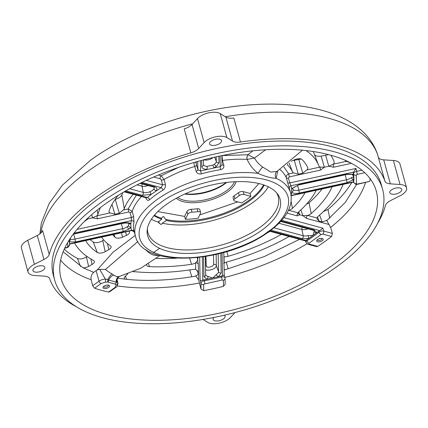 <?xml version="1.0" encoding="UTF-8"?>
<svg xmlns="http://www.w3.org/2000/svg" width="428" height="428" viewBox="0 0 428 428"><rect width="100%" height="100%" fill="white"/><g stroke="black" fill="none" stroke-linecap="round" stroke-linejoin="round"><path stroke-width="0.64" d="M283.887 217.611L322.963 228.194L323.761 231.077A3.381 1.578 -15.5 0 0 319.117 232.088A3.381 1.578 -15.5 0 0 318.983 232.19A146.52 68.336 -15.5 0 1 313.173 236.54A146.52 68.336 -15.5 0 1 306.999 240.787A3.381 1.578 164.5 0 0 306.855 240.884A3.381 1.578 164.5 0 0 305.945 242.425L305.533 240.953L305.956 240.509A3.381 1.578 -15.5 0 1 306.587 239.926A3.381 1.578 -15.5 0 1 306.732 239.83A146.52 68.336 164.5 0 0 308.834 238.417L316.816 232.693A146.52 68.336 164.5 0 0 318.716 231.232L318.983 232.19A2.252 1.327 52 0 0 321.166 234.469L308.952 243.232L308.968 243.992A2.252 1.568 105.2 0 1 307.844 244.244L316.576 246.608L317.779 246.378A162.645 75.858 164.5 0 0 324.895 241.488A162.645 75.858 164.5 0 0 331.572 236.481L332.412 233.421L330.614 227.455L326.805 220.613L345.257 202.428L356.636 184.409M322.268 240.777A3.381 1.578 -15.5 0 1 318.063 241.879A3.381 1.578 -15.5 0 1 316.934 240.108A3.381 1.578 -15.5 0 1 317.576 239.509A3.381 1.578 -15.5 0 1 322.466 238.573A3.381 1.578 -15.5 0 1 322.268 240.777M60.632 260.181A162.346 75.713 164.5 0 0 91.159 279.741L92.646 285.77L94.588 288.226A162.645 75.858 164.5 0 0 108.659 292.04L109.504 291.901L115.983 287.252A2.252 1.23 -125.7 0 1 115.202 287.343L108.659 292.04M117.326 285.941A162.346 75.713 164.5 0 0 199.389 283.074L201.032 289.103L203.755 290.655A162.645 75.858 164.5 0 0 223.459 286.353L225.176 284.288L225.058 278.318A2.252 1.98 178.8 0 1 223.336 280.281L223.459 286.353M332.155 265.537A163.571 76.286 -15.5 0 1 166.845 320.08A163.571 76.286 -15.5 0 1 60.712 277.232A163.571 76.286 -15.5 0 1 105.165 204.06A163.571 76.286 -15.5 0 1 267.864 149.645A163.571 76.286 -15.5 0 1 375.902 189.818A163.571 76.286 -15.5 0 1 332.155 265.537M317.394 239.643A2.365 1.102 164.5 0 0 317.399 239.91A2.365 1.102 164.5 0 0 318.951 240.509A2.365 1.102 164.5 0 0 321.321 239.723A2.365 1.102 164.5 0 0 321.963 238.647A2.365 1.102 164.5 0 0 321.829 238.417M288.445 178.107L289.291 176.903L288.74 173.907C286.814 174.619 285.99 175.876 286.273 177.69A2.252 1.049 164.5 0 0 288.445 178.107L289.777 182.911L355.973 168.455L357.327 174.335L356.246 175.143L356.417 183.698L356.743 184.04L357.519 184.029L357.471 184.308L369.862 181.333A162.645 75.858 164.5 0 0 370.054 178.594M91.159 279.741C90.661 276.702 91.512 274.236 93.716 272.342L96.102 270.624L99.034 281.191L92.646 285.77M63.151 251.782L83.15 267.864A5.634 2.627 164.5 0 0 88.591 266.435L92.1 264.445A5.634 2.627 164.5 0 0 94.374 261.54A5.634 2.627 164.5 0 0 93.486 260.465A141.845 66.153 -15.5 0 1 74.6 243.013M91.635 214.728L92.534 217.831L97.445 218.794L96.889 215.798L92.534 217.831L86.916 219.002M84.241 221.597L88.109 218.794L87.901 218.082M351.468 163.33L333.717 167.204L328.806 166.241L324.381 167.209L320.535 170.082L289.291 176.903M329.073 224.523L306.614 218.441L302.954 215.669L299.793 214.813L297.198 215.889L286.979 213.123M224.149 270.084L264.317 256.543L299.563 239.338M197.271 257.613L197.731 260.267L195.585 262.899A2.252 1.98 178.8 0 1 198.308 264.344L197.731 260.267L197.688 258.089L198.18 257.854A2.252 1.98 -1.2 0 0 198.052 257.533M199.389 283.074L198.624 279.81L198.308 264.344M204.092 279.81A146.52 68.336 164.5 0 0 206.959 279.254L218.355 276.766A146.52 68.336 164.5 0 0 221.212 276.071L221.479 277.034A146.52 68.336 -15.5 0 1 204.359 280.768L204.092 279.81A3.381 1.578 -15.5 0 0 202.802 280.18L201.492 280.5L200.111 280.26L200.914 283.143L201.032 289.103M127.897 273.824A5.634 2.627 164.5 0 0 127.614 274.064L125.174 276.344A5.634 2.627 164.5 0 0 124.297 278.532A5.634 2.627 164.5 0 0 124.746 279.131C146.114 281.469 169.504 280.517 194.917 276.274L195.853 276.114L198.624 279.81M108.626 287.423A3.381 1.578 164.5 0 0 108.83 285.219A3.381 1.578 164.5 0 0 103.94 286.155A3.381 1.578 164.5 0 0 103.292 286.755A3.381 1.578 164.5 0 0 104.427 288.525A3.381 1.578 164.5 0 0 108.626 287.423M107.733 282.095L115.127 284.101A2.252 1.616 -72.6 0 0 116.25 282.138L108.744 280.105A2.252 1.514 103.1 0 1 107.733 282.095L107.835 279.559L105.358 279.088L99.665 269.314L97.135 269.988A6.308 2.943 164.5 0 0 96.102 270.624M103.758 286.289A2.365 1.102 164.5 0 0 103.763 286.557A2.365 1.102 164.5 0 0 105.315 287.156A2.365 1.102 164.5 0 0 107.685 286.369A2.365 1.102 164.5 0 0 108.321 285.294A2.365 1.102 164.5 0 0 108.193 285.064M336.708 266.772A170.125 79.346 -15.5 0 1 166.128 323.44A170.125 79.346 -15.5 0 1 54.72 280.265A170.125 79.346 -15.5 0 1 100.617 202.829A170.125 79.346 -15.5 0 1 271.197 146.162A170.125 79.346 -15.5 0 1 382.6 189.337A170.125 79.346 -15.5 0 1 336.708 266.772M382.6 189.337L381.268 184.532A170.125 79.346 164.5 0 0 269.865 141.363A170.125 79.346 164.5 0 0 99.285 198.03A170.125 79.346 164.5 0 0 53.393 275.461L54.72 280.265M135.227 235.395L112.912 252.365L97.135 269.988M112.725 234.694A103.993 48.498 164.5 0 0 115.084 237.326A5.634 2.627 164.5 0 0 122.51 237.155L126.458 235.379A5.634 2.627 164.5 0 0 129.55 232.056A5.634 2.627 164.5 0 0 129.165 231.345A88.227 41.147 -15.5 0 1 128.967 231.147M85.637 240.606A130.808 61.006 164.5 0 0 97.252 252.493A5.634 2.627 164.5 0 0 105.234 251.685L108.819 249.652A5.634 2.627 164.5 0 0 111.093 246.747A5.634 2.627 164.5 0 0 110.44 245.816A115.03 53.65 -15.5 0 1 101.511 237.139M134.258 231.864L131.487 230.328L69.454 243.869M74.017 233.137L131.289 220.634L131.396 217.494L77.077 229.355M97.156 210.127L97.9 214.358A5.634 2.627 164.5 0 1 96.889 215.798L110.108 212.909L114.865 214.241L119.31 213.272L123.318 210.025A5.634 2.627 164.5 0 0 124.286 208.709A88.227 41.147 -15.5 0 1 133.252 194.296M130.069 212.689A2.252 1.049 164.5 0 0 131.61 212.037A2.252 1.049 164.5 0 0 132.204 211.33L128.133 208.976L128.689 211.972L130.069 212.689L131.396 217.494A2.252 1.049 -15.5 0 0 132.942 216.836A2.252 1.049 -15.5 0 0 133.536 216.135L133.996 222.212A80.555 37.568 164.5 0 0 134.146 231.495L135.441 236.16A80.555 37.568 -15.5 0 1 157.172 199.496A80.555 37.568 -15.5 0 1 258.1 173.394C253.157 169.483 249.503 164.817 247.133 159.393A80.555 37.568 164.5 0 0 222.453 160.409L222.009 155.835A2.252 1.98 -1.2 0 0 221.843 155.878M124.174 191.835L146.478 197.88L147.318 197.549L124.832 191.455M141.882 182.446L161.11 187.651L162.587 184.762L146.29 180.349M161.254 179.958A2.252 1.049 164.5 0 0 164.052 179.471L161.196 175.764A2.252 1.568 -74.8 0 0 160.195 178.781L161.254 179.958L162.587 184.762A2.252 1.049 -15.5 0 0 165.385 184.27C165.818 186.694 165.026 188.646 163.009 190.128A80.555 37.568 164.5 0 0 149.591 199.753C147.96 200.893 146.761 200.363 146.001 198.175L145.873 197.715M193.697 162.592L194.767 166.455A2.252 1.049 164.5 0 0 195.922 165.904A2.252 1.049 164.5 0 0 196.548 164.999L196.27 163.491A2.252 1.98 -1.2 0 0 195.077 162.191M196.548 164.999L197.88 169.804L200.593 170.916L200.39 160.709M220.083 155.99L220.297 166.615L222.025 164.967L221.838 155.626M252.884 150.827L247.946 154.754L254.457 158.055L265.649 149.768M306.245 150.592A5.634 2.627 164.5 0 0 306.716 151.068A115.03 53.65 -15.5 0 1 318.646 165.347A115.03 53.65 -15.5 0 1 318.924 166.096A5.634 2.627 164.5 0 0 318.935 166.134A5.634 2.627 164.5 0 0 319.984 167.086L320.535 170.082M333.717 167.204L333.166 164.208A5.634 2.627 164.5 0 0 334.209 162.159A5.634 2.627 164.5 0 0 334.161 161.977A130.808 61.006 164.5 0 0 330.881 155.252M345.198 160.286L345.198 160.286A5.634 2.627 164.5 0 0 345.23 160.393A5.634 2.627 164.5 0 0 346.273 161.345L350.334 162.731M287.675 164.101A5.634 2.627 164.5 0 0 287.67 165.058A5.634 2.627 164.5 0 0 287.99 165.54A88.227 41.147 -15.5 0 1 292.543 171.976A5.634 2.627 164.5 0 0 293.555 172.853L298.311 174.191L302.757 173.217L306.758 169.97A5.634 2.627 164.5 0 0 307.807 167.926A5.634 2.627 164.5 0 0 307.721 167.642A103.993 48.498 164.5 0 0 302.072 159.558A5.634 2.627 164.5 0 0 294.646 159.73L291.104 161.319M133.755 271.7A158.51 73.926 164.5 0 0 135.794 271.791M323.44 211.555L327.987 209.485A158.51 73.926 164.5 0 0 351.784 182.494M306.314 204.365L309.053 202.765A131.926 61.53 164.5 0 0 322.107 188.973M292.913 160.505L301.242 159.045M314.409 154.428C315.254 155.995 317.506 156.562 321.161 156.118L328.57 154.631M313.173 151.507A113.8 53.072 -15.5 0 1 314.131 153.684L318.646 165.347M289.109 236.507A141.845 66.153 -15.5 0 1 226.781 262.043A5.634 2.627 164.5 0 0 224.181 263.134L223.619 263.578M176.609 258.17A115.03 53.65 -15.5 0 1 157.039 258.437A5.634 2.627 164.5 0 0 156.263 258.437M194.917 276.274A5.634 2.627 164.5 0 0 195.847 275.793L198.218 274.46L198.153 272.112L195.719 269.346A5.634 2.627 164.5 0 0 193.092 269.399A141.845 66.153 -15.5 0 1 135.05 271.721A5.634 2.627 164.5 0 0 133.167 271.753M321.161 156.118L324.381 167.209L319.984 167.086L306.758 169.97M346.273 161.345L333.166 164.208L328.806 166.241L325.66 155.412M355.973 168.455L353.432 172.131A3.381 1.578 -15.5 0 0 353.26 172.805L353.528 173.768A3.381 1.578 -15.5 0 1 354.459 172.318A3.381 1.578 -15.5 0 1 356.77 171.339L361.906 170.216M277.713 171.007L276.183 178.294A80.555 37.568 -15.5 0 1 290.692 193.103L289.398 188.438A80.555 37.568 164.5 0 0 289.36 188.288L287.605 182.494A2.252 1.049 -15.5 0 0 289.777 182.911L290.997 185.763L353.432 172.131M356.246 175.143A2.252 1.99 -8.3 0 1 353.528 173.768A146.52 68.336 -15.5 0 1 353.699 182.189A3.381 1.578 164.5 0 0 353.721 182.472L353.453 181.509A3.381 1.578 -15.5 0 1 353.432 181.226A146.52 68.336 164.5 0 0 353.544 179.787L353.432 174.18A146.52 68.336 164.5 0 0 353.26 172.805M343.17 184.377A141.845 66.153 -15.5 0 1 318.058 216.434A5.634 2.627 164.5 0 0 316.977 217.954L317.121 219.045L319.015 221.11L322.118 221.95L326.334 220.49A5.634 2.627 164.5 0 0 327.393 220.126M306.614 218.441A2.252 1.568 105.2 0 1 307.614 215.418L302.954 215.669L300.847 209.907M298.728 211.903L299.793 214.813L298.236 213.684L298.198 212.866A2.252 1.568 -74.8 0 0 297.198 215.889M322.963 228.194L319.748 230.617A3.381 1.578 -15.5 0 0 318.849 231.131A3.381 1.578 -15.5 0 0 318.716 231.232M225.251 269.651A5.634 2.627 -15.5 0 1 224.309 269.576L224.315 269.902M223.881 256.725A2.252 1.98 178.8 0 1 224.047 256.682A5.634 2.627 164.5 0 0 228.129 256.302A130.808 61.006 164.5 0 0 281.324 234.4M224.245 275.097L223.796 252.515M224.197 275.006L222.506 275.878A3.381 1.578 -15.5 0 0 221.212 276.071M146.553 264.964A5.634 2.627 164.5 0 0 146.633 265.323A5.634 2.627 164.5 0 0 149.474 266.639A130.808 61.006 164.5 0 0 191.525 264.295A5.634 2.627 164.5 0 0 195.585 262.899L195.719 269.346M115.127 284.101L116.892 282.015L117.63 282.41A6.308 2.943 -15.5 0 1 117.935 282.978L117.208 280.361L117.63 282.41A2.252 1.947 139.5 0 1 116.1 285.134L115.202 287.343M105.197 282.18A2.252 0.872 -92.7 0 0 105.358 279.088A6.308 2.943 -15.5 0 0 99.034 281.191A2.252 1.23 -125.7 0 0 101.131 283.534L105.197 282.18L107.487 282.063M99.665 269.314L105.449 269.469L137.816 241.553M116.892 282.015L116.25 282.138A5.634 4.12 79.2 0 1 119.096 276.563L116.282 276.483L113.757 275.113A5.634 3.312 -53.2 0 0 108.744 280.105L107.835 279.559A5.634 1.161 123 0 1 111.976 273.883C109.268 272.406 107.091 270.935 105.449 269.469M64.264 249.128A158.51 73.926 164.5 0 0 77.468 258.448C80.015 259.421 83.005 258.924 86.451 256.955L87.103 256.533M90.062 239.637A131.926 61.53 164.5 0 0 93.267 242.023C95.808 243.216 98.964 242.751 102.736 240.627L103.747 239.969M221.934 160.441A2.252 1.049 164.5 0 0 222.453 160.409L223.785 165.208C224.192 167.546 223.127 169.028 220.586 169.665A80.555 37.568 164.5 0 0 201.417 173.848C198.752 174.357 196.976 173.49 196.099 171.254L194.767 166.455A80.555 37.568 164.5 0 0 164.052 179.471L165.385 184.27M134.173 231.591A2.252 1.996 -16 0 0 131.487 230.328L130.909 227.439A2.252 1.68 -141.6 0 1 128.437 225.609A6.613 3.087 -15.5 0 1 127.212 226.738A2.252 1.23 54.3 0 0 129.267 228.948L123.205 231.521L75.531 241.927L69.047 241.906M115.057 199.507L115.293 199.437C118.775 198.335 120.958 196.832 121.841 194.922A86.831 40.494 -15.5 0 1 122.724 192.686M129.267 228.948L130.909 227.439L130.834 223.748A2.252 1.883 -52 0 1 128.914 223.603L128.437 225.609M73.349 234.02L123.034 223.052C126.544 222.357 129.144 222.592 130.834 223.748L131.289 220.634A2.252 1.937 -167.7 0 1 133.996 222.212M110.108 212.909A5.634 2.627 -15.5 0 1 109.065 211.956A5.634 2.627 -15.5 0 1 109.065 211.02A103.993 48.498 164.5 0 1 118.208 195.398M97.9 214.358A115.03 53.65 -15.5 0 1 100.436 207.559M149.591 199.753A2.252 1.418 49.3 0 0 147.318 197.549L151.218 194.382L161.11 187.651A2.252 1.033 -121.3 0 1 163.009 190.128M201.417 173.848L200.593 170.916L220.297 166.615A2.252 0.476 -98.9 0 0 220.586 169.665M247.919 154.754A3.381 1.766 -86.6 0 0 247.133 159.393L247.207 159.393A3.381 1.728 92.8 0 1 247.946 154.754L222.004 155.594M276.654 171.724L276.804 171.585A5.634 5.072 -132.3 0 0 276.183 178.294C271.293 178.203 265.264 176.571 258.1 173.394A5.634 1.15 127.2 0 1 262.744 167.086L270.865 172.088L276.943 171.473M289.36 188.288A2.252 1.996 164 0 1 290.997 185.763L291.575 188.652L291.65 192.338L291.19 195.457L353.544 181.841M353.287 175.865L353.603 176.962L351.399 177.647A2.252 1.327 51.9 0 0 353.544 179.787L347.119 182.628L299.45 193.039C295.941 193.729 293.341 193.499 291.65 192.338A2.252 1.883 128 0 0 293.11 189.657L292.495 188.796M316.265 190.251A115.03 53.65 -15.5 0 1 299.188 211.432A5.634 2.627 164.5 0 0 298.198 212.866L288.756 210.309A5.634 2.627 164.5 0 0 292.474 208.35A103.993 48.498 164.5 0 0 305.046 192.696M316.977 217.954L307.614 215.418A5.634 2.627 164.5 0 0 311.204 213.572A130.808 61.006 164.5 0 0 332.133 186.785M270.159 231.377A115.03 53.65 -15.5 0 1 266.74 233.174M119.096 276.563L140.651 268.249L159.874 255.602M159.516 255.505L154.77 255.366C151.774 254.724 149.024 253.087 146.515 250.466L145.83 249.556M117.192 280.292L117.213 280.383C116.962 279.591 117.497 278.419 118.813 276.863A5.634 5.206 -126.4 0 0 118.802 276.868A5.634 5.206 -126.4 0 0 116.881 282.015M400.062 192.204A6.195 2.889 164.5 0 0 401.732 189.385A6.195 2.889 164.5 0 0 397.676 187.812A6.195 2.889 164.5 0 0 391.46 189.877A6.195 2.889 164.5 0 0 389.79 192.696A6.195 2.889 164.5 0 0 393.846 194.269A6.195 2.889 164.5 0 0 400.062 192.204M213.829 317.458A6.195 2.889 164.5 0 0 213.133 319.422A6.195 2.889 164.5 0 0 217.189 320.995A6.195 2.889 164.5 0 0 223.405 318.93A6.195 2.889 164.5 0 0 225.075 316.11A6.195 2.889 164.5 0 0 224.363 315.195M43.196 270.122A6.195 2.889 164.5 0 0 44.87 267.302A6.195 2.889 164.5 0 0 40.81 265.729A6.195 2.889 164.5 0 0 34.598 267.794A6.195 2.889 164.5 0 0 32.924 270.614A6.195 2.889 164.5 0 0 36.985 272.187A6.195 2.889 164.5 0 0 43.196 270.122M219.853 143.396A6.195 2.889 164.5 0 0 221.527 140.577A6.195 2.889 164.5 0 0 217.467 139.004A6.195 2.889 164.5 0 0 211.255 141.069A6.195 2.889 164.5 0 0 209.581 143.888A6.195 2.889 164.5 0 0 213.642 145.461A6.195 2.889 164.5 0 0 219.853 143.396M76.521 306.822A174.635 81.448 -15.5 0 1 49.723 278.847A11.267 5.254 164.5 0 0 44.287 276.14L34.631 275.509A13.519 6.308 -15.5 0 1 28.061 272.09A13.519 6.308 -15.5 0 1 34.406 264.317L43.95 259.496A11.267 5.254 164.5 0 0 46.203 258.143A11.267 5.254 164.5 0 0 49.231 254.451A174.635 81.448 -15.5 0 1 96.156 197.18A174.635 81.448 -15.5 0 1 190.861 152.85A11.267 5.254 164.5 0 0 196.971 149.993A11.267 5.254 164.5 0 0 198.688 148.495L204.135 142.561A13.519 6.308 -15.5 0 1 226.888 137.597L232.527 141.106A11.267 5.254 164.5 0 0 240.461 142.021A174.635 81.448 -15.5 0 1 384.933 181.151A11.267 5.254 164.5 0 0 390.368 183.858L400.025 184.489A13.519 6.308 -15.5 0 1 406.6 187.903A13.519 6.308 -15.5 0 1 402.951 194.055A13.519 6.308 -15.5 0 1 400.255 195.676L390.705 200.502A11.267 5.254 164.5 0 0 385.43 205.547A174.635 81.448 -15.5 0 1 377.598 223.33M234.983 312.574L230.521 317.432A13.519 6.308 -15.5 0 1 228.461 319.229A13.519 6.308 -15.5 0 1 207.773 322.402L203.006 319.432M190.861 152.85L184.201 128.844A11.267 5.254 164.5 0 0 190.31 125.982A11.267 5.254 164.5 0 0 192.028 124.489L197.479 118.556L204.135 142.561M34.406 264.317L27.745 240.311L37.295 235.486A11.267 5.254 164.5 0 0 39.542 234.132A11.267 5.254 164.5 0 0 42.57 230.441L49.231 254.451M111.976 273.883L113.757 275.113M262.744 167.086C259.298 164.673 256.533 161.666 254.457 158.055L247.207 159.393M146.515 250.466A5.634 1.953 140 0 1 146.922 250.246M75.531 241.927L75.012 239.07A6.613 3.087 -15.5 0 1 70.176 239.049A2.252 1.642 108.5 0 1 69.256 241.75M70.176 239.049L69.871 238.963M125.853 190.872L142.283 195.323L151.218 194.382A2.252 0.428 -111.3 0 1 149.987 191.739A6.613 3.087 -15.5 0 1 143.316 192.44L129.668 188.743M154.166 187.373A6.613 3.087 -15.5 0 1 153.903 188.925A2.252 1.792 30.8 0 0 156.471 190.615C157.451 188.743 156.739 187.432 154.337 186.678A2.252 1.568 105.2 0 1 153.213 186.929L154.155 187.336M153.903 188.925L152.432 190.551L149.987 191.739M203.38 159.911L203.477 164.614A2.252 1.98 178.8 0 1 201.754 166.578C201.936 168.274 203.584 169.188 206.692 169.333A2.252 1.075 -88.9 0 0 207.125 166.369A6.613 3.087 -15.5 0 1 203.477 164.593M214.46 164.154A6.613 3.087 -15.5 0 1 212.727 165.149A2.252 0.647 65.4 0 0 214.193 167.696L216.514 166.364L218.976 162.822A2.252 1.98 178.8 0 1 216.295 161.511A6.613 3.087 -15.5 0 1 214.46 164.154A2.252 1.23 54.3 0 0 216.514 166.364M292.805 188.133L299.279 184.57L291.575 188.652A2.252 1.68 38.4 0 0 292.805 188.133L292.485 188.759M352.185 174.399L352.185 174.399A2.252 1.642 -71.5 0 0 353.432 174.18L346.948 174.159L346.899 174.442L352.185 174.399L353.335 175.983M314.136 231.318A2.252 1.958 5.9 0 0 316.816 232.693L314.243 229.986A2.252 1.568 105.2 0 1 313.125 230.237L314.082 230.697A6.613 3.087 -15.5 0 1 314.136 231.318L312.905 235.577L308.181 235.587L308.834 238.417L302.189 238.631L270.913 230.162M216.397 274.492A2.252 1.134 56.6 0 0 218.355 276.766L221.201 272.957A2.252 1.98 178.8 0 1 218.521 271.646A6.613 3.087 -15.5 0 1 216.686 274.295A6.613 3.087 -15.5 0 1 216.397 274.492L212.657 278.066L207.89 276.349A2.252 1.487 102.1 0 1 206.959 279.254L203.979 276.718L203.578 256.821M27.745 240.311A13.519 6.308 164.5 0 0 21.4 248.085L28.061 272.09M406.6 187.903L399.939 163.892A13.519 6.308 164.5 0 0 393.369 160.479L400.025 184.489M384.933 181.151L378.277 157.14A11.267 5.254 164.5 0 0 383.713 159.847L393.369 160.479M226.888 137.597L220.227 113.586L225.866 117.101A11.267 5.254 164.5 0 0 233.8 118.01L240.461 142.021M220.227 113.586A13.519 6.308 164.5 0 0 197.479 118.556M212.727 165.149L207.125 166.369M261.556 230.43A68.726 32.052 164.5 0 0 277.558 194.007A68.726 32.052 164.5 0 0 166.182 204.6A68.726 32.052 164.5 0 0 147.168 230.168A68.726 32.052 164.5 0 0 187.143 253.451A68.726 32.052 164.5 0 0 261.556 230.43M147.382 228.6A67.597 31.528 164.5 0 0 147.928 232.698A67.597 31.528 164.5 0 0 192.193 249.85A67.597 31.528 164.5 0 0 259.973 227.338A67.597 31.528 164.5 0 0 278.211 196.57A67.597 31.528 164.5 0 0 276.563 192.777M151.357 219.254A67.597 31.528 164.5 0 0 158.098 222.041L160.623 224.315L161.517 224.309L162.319 223.186A67.597 31.528 164.5 0 0 253.05 202.364A67.597 31.528 164.5 0 0 268.345 186.811M158.098 222.041L161.709 219.216L161.559 218.296L162.742 216.723L163.758 216.68L166.401 220.49A61.964 28.901 164.5 0 0 249.139 201.31A61.964 28.901 164.5 0 0 264.226 185.099M243.211 191.605A3.381 1.578 164.5 0 0 238.567 192.616A3.381 1.578 164.5 0 0 238.412 192.734L239.209 195.617A3.381 1.578 -15.5 0 1 239.364 195.5A3.381 1.578 -15.5 0 1 244.008 194.483L243.211 191.605L250.054 193.461L258.876 183.537M205.531 266.291A2.252 1.98 178.8 0 1 206.168 266.055C207.184 267.661 209.335 267.628 212.614 265.959L213.69 264.413A2.252 1.98 178.8 0 1 216.37 265.724L218.521 271.646L218.162 253.981M226.246 182.456A32.389 15.108 -15.5 0 1 225.155 183.264A32.389 15.108 -15.5 0 1 185.201 193.836M226.733 182.398A31.265 14.584 -15.5 0 1 224.641 184.013A31.265 14.584 -15.5 0 1 184.752 194.039M234.485 181.734A31.265 14.584 -15.5 0 1 226.503 190.738A31.265 14.584 -15.5 0 1 183.542 200.117A31.265 14.584 -15.5 0 1 177.764 197.469M236.149 181.659A32.389 15.108 -15.5 0 1 214.915 198.49A32.389 15.108 -15.5 0 1 183.045 201.625A32.389 15.108 -15.5 0 1 176.299 198.26M158.767 221.479A3.381 2.193 -109.2 0 1 159.114 223.368M162.319 223.186L166.401 220.49M154.005 215.669A61.964 28.901 164.5 0 0 161.709 219.216M157.793 211.571L184.623 216.429L187.015 211.336L187.812 214.214A3.381 1.578 -15.5 0 1 188.646 213.305A3.381 1.578 -15.5 0 1 192.033 212.181L191.236 209.297A3.381 1.578 164.5 0 0 187.849 210.421A3.381 1.578 164.5 0 0 187.015 211.336M199.667 214.968L237.749 201.877M233.966 195.917A3.381 1.578 164.5 0 0 233.057 197.458L233.854 200.336A3.381 1.578 -15.5 0 1 234.763 198.801A3.381 1.578 -15.5 0 1 234.929 198.683L234.132 195.805A3.381 1.578 164.5 0 0 233.966 195.917M238.412 192.734A45.068 21.02 -15.5 0 1 234.132 195.805M197.153 208.789L197.95 211.667A3.381 1.578 -15.5 0 1 200.614 212.486L199.812 209.608A3.381 1.578 164.5 0 0 197.153 208.789A45.068 21.02 -15.5 0 1 191.236 209.297M250.054 193.461L250.856 196.34A58.588 27.322 -15.5 0 1 241.66 202.936L234.811 201.085A3.381 1.578 -15.5 0 1 233.854 200.336M200.614 212.486A3.381 1.578 -15.5 0 1 200.534 213.117L198.148 218.21A58.588 27.322 -15.5 0 1 185.426 219.313L184.623 216.429M239.209 195.617A45.068 21.02 -15.5 0 1 234.929 198.683M250.856 196.34L244.008 194.483M187.812 214.214L185.426 219.313M197.95 211.667A45.068 21.02 -15.5 0 1 192.033 212.181M332.412 233.421L323.761 231.077A2.252 1.568 105.2 0 1 322.76 234.095L321.166 234.469M308.968 243.992L317.779 246.378M322.76 234.095L331.572 236.481M224.898 277.446A162.346 75.713 164.5 0 0 306.908 243.805M306.732 239.83L306.999 240.787A2.252 1.134 56.6 0 0 309 243.2M330.614 227.455A162.346 75.713 164.5 0 0 365.507 182.553M83.15 267.864L93.716 272.342M64.671 248.24L66.704 247.796L66.757 247.512L64.81 247.94M66.757 247.512L67.838 246.705L67.496 242.82M97.445 218.794L128.689 211.972M153.684 177.021L160.195 178.781M196.099 171.254A2.252 1.049 -15.5 0 0 197.255 170.702A2.252 1.049 -15.5 0 0 197.88 169.804L197.709 161.447M196.238 161.859L196.27 163.491M357.327 174.335L364.763 172.714M357.519 184.029L369.862 181.333M353.432 181.226L353.699 182.189A2.252 1.963 5.7 0 0 356.417 183.698M224.994 277.884A2.252 1.98 178.8 0 1 225.058 278.318L224.968 277.697A3.381 1.578 -15.5 0 1 224.994 277.884M223.336 280.281L222.164 279.998L221.479 277.034A3.381 1.578 -15.5 0 1 224.01 276.953A3.381 1.578 -15.5 0 1 224.968 277.697L224.251 275.118M222.164 279.998L203.947 284.133L203.632 284.588L203.755 290.655M204.782 283.796A2.252 0.353 79.3 0 0 204.359 280.768A3.381 1.578 164.5 0 0 201.85 281.79A3.381 1.578 164.5 0 0 200.914 283.143A2.252 1.98 178.8 0 0 203.632 284.588M199.651 257.346L200.111 280.26M198.18 257.854L198.169 257.517M117.668 278.189L124.746 279.131M94.588 288.226L101.131 283.534M115.309 284.181L116.1 285.134M66.704 247.796L68.309 247.1L69.534 244.458A2.252 1.99 171.7 0 1 67.838 246.705M141.518 196.532A80.555 37.568 164.5 0 0 132.204 211.33L133.536 216.135M123.318 210.025L128.133 208.976L136.355 195.136M146.285 197.827A2.252 1.049 -15.5 0 1 146.001 198.175M158.408 175.009L161.196 175.764L178.54 167.396M223.785 165.208A2.252 1.049 -15.5 0 1 222.02 164.769M293.555 172.853L288.74 173.907L283.898 166.915M40.799 233.105A174.635 81.448 -15.5 0 1 88.805 170.665A174.635 81.448 -15.5 0 1 192.67 123.788M287.605 182.494L286.273 177.69A80.555 37.568 164.5 0 0 279.992 169.568M326.805 220.613L326.334 220.49M281.661 220.302L319.748 230.617M305.956 240.509L270.073 230.794M267.414 232.019C254.216 243.612 201.722 265.392 161.372 255.168C122.451 243.923 142.808 213.444 160.318 203.011C173.522 191.412 226.011 169.638 266.36 179.856C305.282 191.102 284.925 221.586 267.414 232.019M224.047 256.682L224.181 263.134M222.046 252.996L222.506 275.878M202.802 280.18L202.337 256.998M195.853 276.114L195.847 275.793M92.1 264.445L90.87 258.983M88.591 266.435L86.451 256.955M80.491 266.457L77.468 258.448M126.458 235.379L125.607 231.88M122.51 237.155L121.45 232.784M115.084 237.326L113.966 234.421M108.819 249.652L107.439 243.532M105.234 251.685L102.736 240.627M97.252 252.493L93.267 242.023M111.997 204.381L114.865 214.241M119.31 213.272L115.293 199.437M121.841 194.922L124.286 208.709M140.753 182.997L154.337 186.678M201.754 166.578L201.631 160.377M218.842 156.252L218.976 162.822M214.712 157.156L216.295 161.511L216.199 156.825M203.808 159.804A6.12 2.852 164.5 0 0 212.443 158.034A6.12 2.852 164.5 0 0 213.064 157.531M302.757 173.217L298.814 159.644M306.544 150.629L306.716 151.068M292.543 171.976L289.071 162.998M294.287 160.356L298.311 174.191M287.589 164.502L287.99 165.54M299.279 184.57L346.948 174.159M351.399 177.647A6.613 3.087 -15.5 0 1 351.126 177.85A6.613 3.087 -15.5 0 1 346.605 179.771L298.931 190.176A6.613 3.087 -15.5 0 1 293.11 189.657M329.726 218.152L327.987 209.485M322.118 221.95L319.609 215.086M317.506 216.985L319.015 221.11M291.2 201.866L292.474 208.35M309.053 202.765L311.204 213.572M281.041 220.992L314.243 229.986M226.3 262.187L228.151 268.859M226.851 251.637L228.129 256.302M220.805 253.323L221.201 272.957M205.601 269.768A6.12 2.852 164.5 0 0 214.669 268.169A6.12 2.852 164.5 0 0 216.37 265.724L216.14 254.457M191.525 264.295L189.657 258.207M198.175 272.326L198.094 271.85M198.218 274.46L197.565 270.699M191.808 276.782L189.722 269.908M126.592 279.329L125.458 276.081M149.474 266.639L148.495 263.776M198.688 148.495L192.028 124.489M225.283 116.732A174.635 81.448 -15.5 0 1 378.256 156.814L378.464 157.558M123.205 231.521L122.686 228.659L75.012 239.07L73.707 234.175M127.212 226.738A6.613 3.087 -15.5 0 1 122.686 228.659L121.359 223.684M73.06 234.4L75.36 233.458M123.034 223.052L122.98 223.33C126.158 222.844 128.138 222.935 128.914 223.603M142.283 195.323A2.252 1.568 -74.8 0 0 143.316 192.44L141.978 186.169A6.12 2.852 164.5 0 0 148.088 185.543M299.45 193.039L297.62 185.287M347.119 182.628L345.273 174.795M302.189 238.631A2.252 1.568 -74.8 0 0 303.222 235.748L273.877 227.798M308.181 235.587A6.613 3.087 -15.5 0 1 303.222 235.748L301.884 229.478A6.12 2.852 164.5 0 0 307.994 228.852M203.979 276.718A2.252 1.98 -1.2 0 0 205.702 274.749L205.333 256.554M207.89 276.349A6.613 3.087 -15.5 0 1 205.702 274.728M43.95 259.496L37.295 235.486M390.368 183.858L383.713 159.847M232.527 141.106L225.866 117.101M166.005 219.5A61.964 28.901 164.5 0 0 248.871 200.347A61.964 28.901 164.5 0 0 263.578 184.88M137.067 184.837L141.978 186.169A2.252 1.568 -74.8 0 1 142.374 183.997M278.885 223.245L301.884 229.478A2.252 1.568 105.2 0 1 302.28 227.305M213.69 264.413L213.497 255.04M205.975 256.452L206.168 266.055M161.559 218.296A61.964 28.901 -15.5 0 1 154.444 215.145M353.721 182.472L355.62 184.291L357.471 184.308M131.712 230.548L69.486 244.131M69.534 244.458L69.202 240.001M39.863 233.902L41.372 222.993L49.113 203.568L62.413 185.147L90.677 160.109C132.974 129.422 198.555 107.465 255.693 104.534C282.507 103.036 306.154 105.411 326.634 111.644C338.099 115.175 348.055 120.059 356.497 126.308C367.748 134.841 375.003 145.012 378.256 156.814M353.614 182.093L291.238 195.714M305.945 242.425L307.844 244.244M305.539 240.959L269.522 231.2M135.441 236.16C142.578 268.854 227.14 263.108 268.586 231.88C285.974 219.382 293.341 206.457 290.692 193.103M115.983 287.252C116.914 287.177 117.566 285.754 117.935 282.978M302.457 150.201L276.804 171.585M159.601 248.32L153.379 252.707M75.307 233.742L122.98 223.33M140.02 183.355L153.213 186.929M299.226 184.848L346.899 174.442M280.629 221.436L313.125 230.237M118.802 276.868L119.53 276.461"/></g></svg>
